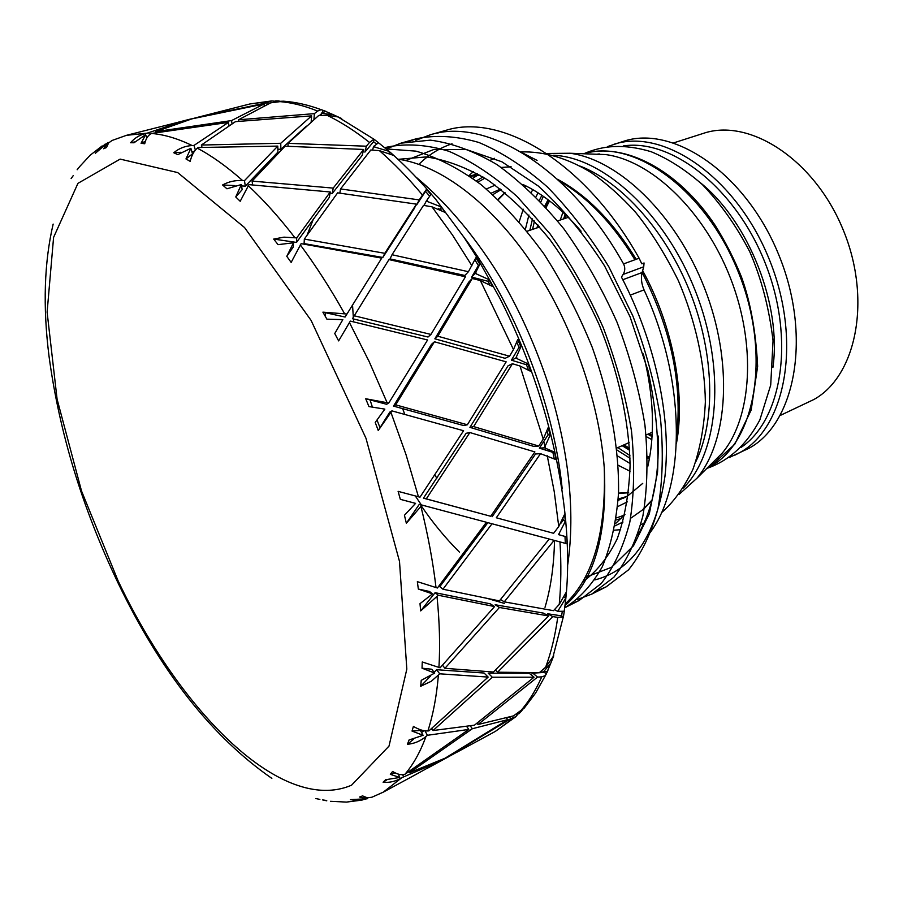 <?xml version="1.0" encoding="UTF-8"?>
<svg xmlns="http://www.w3.org/2000/svg" width="903" height="903" viewBox="0 0 903 903"><rect width="100%" height="100%" fill="white"/><g stroke="black" fill="none" stroke-linecap="round" stroke-linejoin="round"><path stroke-width="1.35" d="M649.359 458.859L647.632 458.295M629.673 450.247L622.133 445.687M536.98 227.906L537.804 224.813M544.78 206.031L548.053 199.755M549.555 200.895L546.101 207.476M539.114 226.326L538.854 227.274M623.939 444.886L629.549 448.238M647.564 456.32L649.686 457.008M386.236 148.927L415.967 151.14C437.108 157.224 458.758 168.353 480.927 184.528C502.971 203.423 523.921 226.495 543.775 253.72C562.558 282.865 578.721 314.109 592.278 347.441C610.27 398.031 619.289 448.735 618.532 493.185C616.331 521.426 610.913 545.943 602.278 566.745C591.984 584.986 579.455 598.666 564.68 607.787M386.303 148.916L400.83 143.193L430.347 140.134C451.714 142.922 473.951 151.083 497.045 164.628C520.184 181.311 542.455 202.712 563.867 228.843C584.23 257.253 601.94 288.362 616.997 322.157C630.125 356.696 639.448 391.01 644.945 425.121C648.173 458.261 647.496 488.478 642.925 515.771C636.276 540.784 626.603 561.26 613.882 577.209L591.713 594.118L577.198 599.569M459.537 552.196C445.574 538.346 432.548 522.51 420.471 504.698M415.775 140.36L429.963 134.908C485.712 116.701 569.861 167.676 623.555 263.913C625.294 267.536 625.147 271.035 623.093 274.456L621.456 277.097C655.431 342.068 671.539 418.371 664.947 476.423C656.075 535.648 632.687 570.154 594.784 579.952M307.088 235.141L313.567 218.639M504.416 603.418L488.354 598.734M448.588 575.301L447.707 574.601M325.498 316.705L325.283 312.664M329.73 248.415L329.866 247.794M398.776 159.278L426.216 156.919C446.014 159.763 466.58 167.484 487.902 180.092C509.247 195.545 529.835 215.275 549.656 239.261C568.54 265.335 585.088 293.893 599.276 324.945C618.51 372.397 629.03 421.17 630.102 464.955C629.12 492.925 624.842 517.498 617.268 538.673C608.08 557.512 596.544 571.915 582.627 581.882M464.65 554.171L463.713 553.336M421.351 504.901L415.312 495.984M380.005 427.706L377.048 420.087M372.352 406.971L370.027 399.882M353.75 321.886L353.479 318.94M353.287 316.705L352.554 305.203M355.06 252.975L355.172 252.23M405.684 160.542L433.925 149.458L466.512 149.582L501.933 161.818L538.256 186.007C562.242 207.848 584.331 234.441 604.525 265.821L630.012 316.66L647.936 370.444C655.826 406.576 659.032 440.495 657.553 472.19L649.336 513.728L633.488 545.818L611.545 567.287L585.065 577.514M436.849 478.184L434.84 474.944M404.792 414.353L402.58 408.562M418.913 164.301C428.507 154.808 439.547 147.968 452.042 143.78M623.093 274.456L643.726 266.791L644.053 262.965L641.785 263.8L639.121 258.213C585.686 162.698 501.447 112.232 445.36 130.517L437.695 133.091M598.745 590.065L606.195 586.826L628.533 569.838C641.39 553.878 651.221 533.447 658.005 508.536C662.689 481.31 663.513 451.229 660.465 418.292C655.059 384.385 645.859 350.274 632.856 315.96L608.983 267.074C590.269 236.552 569.748 209.857 547.421 186.989C524.575 166.953 501.729 152.122 478.906 142.482C456.602 135.992 435.833 134.728 416.599 138.712L408.901 141.308M571.486 603.791L579.15 600.484L601.127 583.598C613.747 567.66 623.318 547.162 629.831 522.103C634.245 494.686 634.798 464.345 631.502 431.081C625.835 396.812 616.41 362.295 603.215 327.552C588.079 293.554 570.301 262.254 549.882 233.629L517.284 196.685C494.438 176.299 471.659 161.174 448.938 151.286C426.769 144.604 406.169 143.216 387.15 147.11L384.87 147.787M564.985 605.529C594.467 580.336 607.55 534.271 604.231 467.359C599.073 400.198 571.43 321.784 530.987 262.118C490.408 202.419 440.167 165.08 397.93 159.165M565.176 604.017C593.339 577.299 606.353 531.754 604.231 467.359M643.726 266.791L642.112 272.525L622.822 279.727M658.152 435.968C659.359 477.427 652.519 510.511 637.62 535.219M524.338 154.018L537.071 160.384L522.848 153.104M630.35 295.112L644.053 289.886C641.423 283.734 640.78 277.943 642.112 272.525M644.053 289.886C686.72 381.946 686.009 488.41 648.343 534.836M615.44 523.661L624.955 514.428M647.756 466.558C655.262 433.666 653.783 396.124 643.342 353.953M581.103 231.213C562.332 209.451 542.917 193.852 522.837 184.426M479.888 175.114L470.034 176.39M624.266 515.207L616.331 517.938M477.901 182.158L484.888 178.151M270.403 101.294L250.041 103.935L195.262 117.921L266.983 102.728L271.803 100.933L274.444 101.192M275.754 100.888L273.586 101.554L283.519 101.192L270.697 102.84L238.505 119.794L314.391 113.631L317.608 111.069L321.175 109.681L326.468 111.543M288.102 101.599L283.553 101.192C295.687 102.062 308.239 104.906 321.197 109.692M326.999 111.961L325.554 111.374L321.333 113.293L333.184 114.67L341.673 118.541L337.97 116.938L326.976 115.245L318.612 115.561L288.012 143.329L366.381 146.207L369.508 142.437L373.955 139.231L338.015 116.961M376.224 143.791L373.537 141.737L374 139.231L378.492 142.708L373.492 146.681L389.125 151.365L393.764 155.44L379.384 150.632L370.828 149.977L340.555 188.941L419.206 199.902L426.487 189.314L430.878 194.495L426.272 201.076L441.217 206.922L445.574 212.6L432.006 206.843L423.53 205.353L392.015 254.736L468.431 271.713L475.881 257.75L479.809 264.286L475.226 273.395L488.873 279.58L492.643 286.499L480.362 280.551L472.235 278.485L437.808 336.221L509.552 356.2L513.48 349.574L517.735 339.494L520.828 346.865L515.85 358.073L527.815 363.74L530.648 371.325L519.993 365.997L512.475 363.728L473.646 426.588L538.752 446.048L543.245 439.14L548.166 427.604L550.141 435.156L544.407 447.798L554.476 452.098L556.124 459.683L540.536 453.667L496.311 517.78L553.618 533.301L558.754 526.528L564.623 514.292L565.334 521.381L558.539 534.632L566.757 536.901L567.118 543.832L554.137 540.344L504.235 601.85L553.505 610.676L559.239 604.423L566.215 592.266L565.673 598.317L557.693 611.354L564.273 611.229L563.393 616.975L557.738 617.359L552.783 616.602L497.576 672.216L539.384 672.622L545.66 667.193L553.742 655.804L550.751 663.231L542.929 672.521L547.421 671.222L548.065 669.766M547.873 670.658L545.401 675.579L541.744 676.866L537.567 677.069L478.003 724.511L513.525 715.865L524.282 708.008M526.731 704.284L521.268 711.304L516.527 714.928L519.722 712.941M517.554 714.578L515.816 716.677L510.85 718.63L448.148 756.725L458.679 751.285M395.029 772.833L390.333 774.356L392.602 771.444C397.331 774.402 401.451 775.338 404.962 774.255L468.838 729.421L427.424 735.29L425.956 736.521C420.346 741.137 414.172 743.722 407.434 744.275L409.059 739.997L423.089 735.302L420.414 730.437L412.039 731.069L413.393 726.407C418.992 729.68 423.823 731.193 427.875 730.945L428.902 730.866L488.162 677.081L439.738 673.819L431.273 681.28L420.685 686.28L421.238 680.343L434.704 673.062L422.028 668.197L422.265 661.967L440.111 667.802L494.573 606.568L438.271 595.246L420.674 610.902L419.997 603.667L432.481 593.881L418.337 589.049L417.344 581.656L437.413 588L486.435 522.261L422.085 505.093L406.35 523.255L404.431 515.263L415.594 503.366L400.311 499.325L398.11 491.356L419.997 497.181L463.566 430.731L391.947 410.888L378.255 430.505L375.219 422.457L384.859 409.115L368.943 406.587L365.704 398.742L386.608 404.273L388.764 403.02L427.593 339.979L350.33 321.096L338.636 340.905L334.753 333.523L342.835 319.628L326.886 319.154L322.89 312.145L345.093 317.043L381.721 258.123L301.139 243.652L291.15 262.412L286.782 256.328L293.486 242.772L278.068 244.657L273.699 239.069L296.511 242.422L296.715 237.895L330.261 191.989L248.935 184.641L240.198 201.29L235.751 196.944L241.361 184.539L226.946 188.795L222.589 184.98L235.006 185.578M407.434 744.275L413.484 739.297M421.577 732.559L423.846 730.662M432.323 729.285L430.517 729.477M418.033 773.307L439.208 761.568L401.948 777.618C396.045 781.332 389.769 782.867 383.098 782.224L385.592 779.74L399.758 777.46L390.333 774.356M383.098 782.224L386.89 779.842M365.986 799.087L358.265 800.498L350.454 799.629L367.51 798.703L359.563 797.044L362.498 795.893L367.442 797.834L371.912 797.214M326.796 800.814L322.619 799.923L325.972 800.408M319.876 799.403L315.813 798.545M71.134 178.58L73.233 175.633M79.645 166.615L77.15 169.753M112.017 140.496L108.563 142.99L106.52 147.494L103.597 148.747L108.089 142.381L95.334 153.318L105.211 144.017M145.36 141.353L141.06 143.261L145.597 134.705L134.005 142.764L130.585 142.742L134.716 141.929M195.364 150.079L193.987 145.428L228.459 122.402L151.557 133.452C148.216 135.01 145.936 138.452 144.706 143.758L141.06 143.261M190.86 148.284L192.52 153.837L185.973 158.939L190.86 148.284L177.778 154.639L173.771 152.754L180.995 152.268M191.854 151.614L194.314 151.467M277.797 146.105L277.921 152.11L245.311 186.142L244.465 180.634L277.797 146.105L198.152 147.516L197.317 148.16C194.145 150.722 191.763 155.124 190.161 161.355L185.973 158.939M241.575 185.928L245.311 186.142M241.361 184.539L242.151 189.664L235.751 196.944M330.261 191.989L329.358 197.317L296.511 242.422M293.486 242.772L293.306 246.982L286.782 256.328M381.721 258.123L345.093 317.043M342.835 319.628L334.753 333.523M378.255 430.505L389.769 412.118L391.947 410.888M412.987 502.7L400.311 499.325M406.35 523.255L419.263 504.371L422.085 505.093M432.481 593.881L429.557 591.488L418.337 589.049M420.674 610.902L435.099 592.684L438.271 595.246M494.573 606.568L490.295 603.825L435.099 592.684M434.704 673.062L431.758 669.236L422.028 668.197M420.685 686.28L430.46 676.133M434.117 672.295L436.567 669.71L439.738 673.819M488.162 677.081L484.076 673.028L436.567 669.71M433.022 730.538L474.47 725.165L534.045 677.205L529.248 673.277L488.218 673.186L492.304 677.227L433.022 730.538L431.815 728.36M546.575 614.841L547.59 613.769L552.783 616.602M562.242 611.771L561.598 615.869L547.59 613.769M558.539 534.632L564.996 536.45L565.346 543.346M561.034 523.097L563.224 520.184L563.111 518.988M496.311 517.78L553.618 533.301M492.135 516.719L535.502 453.995L540.536 453.667M544.407 447.798L539.373 448.148L552.873 452.38L554.205 458.51M539.373 448.148L548.098 434.772L547.195 431.25M473.646 426.588L469.932 427.367L533.718 446.387L538.752 446.048M469.932 427.367L508.017 365.828L512.475 363.728M515.85 358.073L511.403 360.184L526.494 364.756L528.323 369.632M511.403 360.184L519.011 347.35L516.934 342.361M437.808 336.221L434.851 338.817L505.104 358.322L509.552 356.2M434.851 338.817L468.634 282.233L472.235 278.485M475.226 273.395L471.626 277.131L487.947 281.262L489.64 284.355M471.626 277.131L478.376 265.595L475.001 259.962M392.015 254.736L390.028 258.901L464.842 275.471L468.431 271.713M438.531 208.706L441.432 210.004M429.602 196.12L425.516 191.323L416.644 204.947L419.206 199.902M373.537 141.737L364.88 152.11L366.381 146.207M321.276 114.049L319.38 115.528M530.953 674.676L532.781 673.153L537.567 677.069M544.622 672.408L532.781 673.153M413.879 209.203L382.827 257.468L384.802 253.303L416.452 204.146L413.879 209.203M416.452 204.146L337.632 192.847L304.334 239.081L304.097 243.596L382.827 257.468M277.864 149.243L280.867 149.255L280.754 143.272L311.637 115.855L311.163 121.928M306.399 126.127L280.867 149.255M439.795 586.668L487.846 522.668L492.022 523.751L442.967 589.219L439.795 586.668M543.956 537.657L492 523.774M395.683 404.871L393.505 406.113L463.645 425.561L467.359 424.771L506.177 361.843L434.445 341.774L395.683 404.871L467.359 424.771M393.505 406.113L431.487 344.359L434.445 341.774M423.451 498.174L490.724 516.268L534.892 451.918L469.853 432.537L426.295 498.874L423.451 498.174L466.14 433.293L469.853 432.537M444.919 668.31L493.422 672.024L548.595 615.948L543.414 613.114L495.137 604.739L499.427 607.482L444.919 668.31L442.515 665.206M330.058 193.186L332.293 193.434L333.207 188.106L363.695 149.458L362.193 155.384L332.293 193.434M352.452 318.714L428.011 337.033L430.957 334.437L465.44 276.792L388.956 259.59L352.452 318.714M423.089 735.302L412.039 731.069M365.704 398.742L388.764 403.02M322.89 312.145L346.346 313.973M273.699 239.069L283.971 237.15L296.715 237.895M222.589 184.98C228.561 181.65 235.231 180.171 242.591 180.532L244.465 180.634M173.771 152.754C178.907 148.397 185.047 145.993 192.158 145.53L193.987 145.428M130.585 142.742C134.874 137.662 140.394 134.479 147.11 133.181L185.431 120.415L126.51 135.315L111.995 140.496M108.089 142.381L108.484 143.092M149.605 134.671L148.837 132.865M145.597 134.705L146.929 137.82M509.427 717.084L510.85 718.63M516.527 714.928L515.918 714.273M546.247 674.123L544.577 672.509M542.929 672.521L541.168 671.087M563.393 616.975L561.598 615.869M557.693 611.354L554.487 609.615M565.673 598.317L564.307 597.064M549.216 539.057L554.137 540.344M566.757 536.901L564.996 536.45M565.334 521.381L563.224 520.184M554.476 452.098L552.873 452.38M550.141 435.156L548.098 434.772M527.815 363.74L526.494 364.756M520.828 346.865L519.011 347.35M488.873 279.58L487.947 281.262M426.272 201.076L424.049 205.444M426.487 189.314L425.516 191.323M373.492 146.681L372.612 150.101M340.555 188.941L339.833 193.107M313.917 119.535L314.391 113.631M322.777 110.11L322.789 112.209M321.333 113.293L321.163 115.46M288.012 143.329L288.057 146.241M363.695 149.458L285.088 146.196L252.072 181.097L252.637 184.889M267.085 104.511L266.983 102.728M232.048 123.756L231.529 120.584L264.06 103.98L264.173 105.899M228.459 122.402L229.001 125.686M273.586 101.554L273.632 102.355M238.505 119.794L238.753 121.295M311.637 115.855L235.457 121.645L201.358 145.044L202.035 147.347M188.783 119.772L196.301 117.638M264.06 103.98L192.012 118.835L155.824 131.624L156.163 132.436M470.282 725.888L472.371 728.721L409.398 772.765L445.1 758.193L507.858 719.612L506.346 717.953M367.51 798.703L367.261 797.8M442.03 759.649L422.548 770.846M468.838 729.421L466.682 726.486M399.758 777.46L398.437 774.187M478.003 724.511L477.044 723.213M409.398 772.765L409.025 771.851M402.693 774.661L403.483 776.625M497.576 672.216L495.42 670.094M424.963 730.832L427.424 735.29M442.967 589.219L499.382 600.901L549.227 539.035L492.022 523.751M504.235 601.85L500.544 599.513M417.186 496.492L419.997 497.181M353.728 315.655L430.957 334.437M252.072 181.097L333.207 188.106M441.217 206.922L440.732 209.101M201.358 145.044L280.754 143.272M389.216 151.411L389.193 153.025M155.824 131.624L231.529 120.584M178.433 122.142L188.716 119.535M454.277 753.621L442.256 760.044M507.858 719.612L472.371 728.721M534.045 677.205L492.304 677.227M548.595 615.948L499.427 607.482M426.295 498.874L490.724 516.268M304.334 239.081L384.802 253.303M479.809 264.286L478.376 265.595M618.228 499.043L626.75 496.469M501.131 189.619L492.869 194.642M780.373 415.391L813.885 399.498C856.71 375.908 872.095 298.43 842.747 228.809C813.874 158.973 749.084 117.65 703.268 133.407L673.819 142.832M729.184 457.561L749.016 448.238C795.746 423.112 812.079 335.126 778.533 254.274C745.472 173.195 673.119 124.445 623.273 141.387L607.595 146.568M651.853 439.592L646.255 436.646M560.266 220.039L562.953 212.228M710.796 464.469L722.287 453.046C751.906 417.626 756.646 344.89 730.358 277.842C704.193 210.738 651.379 160.508 605.597 154.571L589.399 153.973M532.849 189.664L531.291 192.204M523.232 209.214L519.236 221.698M618.25 465.282L630.046 471.264M678.943 494.517L697.037 478.138C728.507 440.416 733.225 361.324 704.464 287.967C675.839 214.542 618.724 159.628 570.019 153.25L545.604 153.487M649.483 458.171L647.609 457.561M629.628 449.513L622.788 445.393M537.657 227.669L538.278 225.366M545.265 206.561L548.618 200.184M639.121 258.213L623.544 263.924M472.709 178.297L477.631 175.272M501.267 167.473L511.177 166.852M559.42 181.04C587.526 197.136 612.697 223.368 634.944 259.748M642.135 272.446C671.019 328.974 682.521 383.662 676.64 436.51M652.034 500.036L642.236 510.139L631.299 517.859M482.981 176.965L476.321 180.961M616.027 520.004L621.208 518.446M562.185 488.771C553.855 404.115 515.015 304.762 463.724 236.902M545.017 607.301C550.807 587.932 553.968 565.662 554.521 540.479M545.638 450.1L543.798 441.398M475.971 273.575L474.809 271.701M274.128 101.317L274.851 101.328M278.677 101.52C290.992 102.366 303.972 105.549 317.608 111.069M321.84 112.875L322.653 113.236M326.976 115.245C340.86 121.916 355.037 130.98 369.508 142.437M373.989 146.072L374.847 146.783M379.384 150.632C393.9 163.217 408.246 177.993 422.423 194.958M426.792 200.285L427.616 201.313M432.006 206.843L452.471 235.017L471.919 265.775M475.791 272.435L476.513 273.711M480.362 280.551L513.48 349.574M516.482 357.012L517.047 358.435M519.993 365.997L543.245 439.14M545.13 446.703L545.48 448.136M547.252 455.755L554.25 491.706L558.754 526.528M559.375 533.56L559.476 534.892M559.973 541.902C561.35 564.206 561.102 585.042 559.239 604.423M558.618 610.372L558.483 611.489M557.738 617.359C555.131 635.904 551.112 652.519 545.66 667.193M543.933 671.663L543.595 672.498M541.744 676.866C535.682 690.535 528.503 702.049 520.196 711.406M514.383 717.433L495.363 731.396L458.634 751.307M371.855 797.247L383.301 792.134L401.948 777.618M404.962 774.255C413.348 764.446 420.346 751.872 425.956 736.521M427.875 730.945C433.101 714.894 436.6 696.337 438.384 675.252M438.926 667.667C440.224 645.984 439.603 622.37 437.041 596.815M436.036 587.695C432.966 561.734 427.943 534.745 420.99 506.707M418.439 496.763L405.989 454.559L390.965 412.457M387.048 402.557L369.203 361.64L349.438 322.518M344.517 313.567C330.464 288.531 315.723 265.617 300.304 244.848M294.829 237.602C279.332 217.499 263.755 200.15 248.122 185.566M242.591 180.532C227.025 166.716 211.923 155.926 197.317 148.16M192.158 145.53C177.733 138.543 164.199 134.524 151.557 133.452M147.11 133.181L126.51 135.315M118.112 580.877L81.518 490.984L57.092 399.171L47.114 312.145L53.593 237.365L77.94 183.343L120.144 159.109L177.699 172.575L244.555 227.556L311.106 320.418L365.986 438.282L399.498 561.418L406.824 669.134L389.012 746.092L351.527 785.215C281.928 815.059 180.036 711.598 118.112 580.877M627.393 501.842L617.652 506.617M486.356 188.975L495.183 185.138M500.42 189.066L491.221 193.174M618.149 500.409L627.98 495.77M734.952 455.135L739.726 452.64C786.321 427.57 802.44 339.314 768.746 258.077C735.539 176.616 663.174 127.537 613.487 144.446M623.262 145.959C672.013 138.351 736.351 188.75 765.586 264.06C795.193 339.235 782.088 419.918 741.103 447.391M772.9 367.532C781.84 305.835 749.197 222.352 700.784 183.072M652.056 436.578L647.812 434.23M563.63 218.91L565.154 214.293M716.023 459.277L718.111 457.765M599.321 153.939L596.759 154.244M541.856 195.33L539.384 200.285M532.533 218.898L529.824 230.321M617.031 450.066L630.001 458.261M710.198 466.637L706.756 468.488L710.3 466.58L734.76 444.253L751.183 409.973L757.64 366.358C755.924 332.011 750.551 302.245 741.521 277.074C734.105 258.766 725.29 241.473 715.063 225.208C677.781 169.211 623.725 141.827 583.71 153.758C633.093 138.08 704.904 188.896 738.033 271.306C771.636 353.524 756.093 441.872 710.198 466.637M630.091 463.499L617.596 455.981M525.433 229.114L528.921 215.027M535.998 196.831L538.053 192.824M683.379 488.004C718.946 452.696 726.125 369.304 695.558 291.443C665.206 213.503 603.373 157.088 553.291 155.271M580.324 166.186C622.528 182.598 666.628 232.206 690.569 293.396C714.476 354.597 715.718 420.956 695.841 461.647M628.623 492.778L618.521 493.422M497.971 199.36L504.912 192.644M445.36 130.495L429.963 134.886M416.588 138.701L400.83 143.193M387.139 147.099L384.825 147.753M606.195 586.826L591.725 594.129M579.15 600.484L564.906 607.674M477.563 173.771L469.729 176.175M623.014 522.013L615.056 525.828M501.233 167.45L511.008 166.762M557.512 179.279C586.86 195.037 613.081 221.709 636.175 259.296M642.643 270.629C672.825 325.667 685.727 393.674 676.449 443.508M651.921 500.488L644.358 508.378M567.795 564.307C575.38 510.635 568.834 450.518 548.177 383.944C535.987 346.966 520.399 312.099 501.413 279.332C478.432 241.056 447.606 203.31 416.599 177.598M250.041 103.935L271.826 100.91M275.787 100.865L279.095 100.933M325.588 111.385L333.207 114.67M376.709 141.308L389.125 151.365M390.785 152.788C406.068 166.254 421.035 181.751 435.709 199.303L463.995 237.32L477.371 258.123L499.619 297.809C552.647 401.248 577.31 524.699 564.183 611.286M563.258 617.088L552.636 658.264M550.762 663.231L547.421 671.211M545.389 675.591L535.603 693.064L524.282 708.042M521.291 711.327L518.751 713.912M515.827 716.7L495.363 731.396M102.152 145.925L90.153 155.237L79.599 166.66M53.153 224.091C44.202 262.389 42.802 306.32 48.976 355.895C59.259 432.255 82.229 507.825 117.887 582.616C160.599 671.516 211.923 736.769 271.848 778.375M330.43 801.322L346.515 802.09L362.159 800.069M418.089 773.284L383.301 792.134M449.841 756.071L427.108 768.397M191.391 118.835L183.377 120.878M524.688 186.074L526.562 186.244M642.733 483.376L627.766 495.882L623.093 498.354M568.269 217.341L557.636 220.93M539.689 226.992L527.138 231.224M652.293 432.232L646.096 434.998M629.154 442.56L616.817 448.057M652.124 435.449L649.031 433.677M564.894 218.481L565.967 215.083M583.936 153.691C602.82 145.428 623.905 143.577 651.052 151.681C668.254 158.747 685.366 169.719 702.387 184.596C720.662 203.728 736.43 226.055 749.704 251.587C761.421 278.496 769.198 308.216 773.047 340.758L770.71 385.05L759.841 419.929C746.792 444.502 729.172 460.654 706.97 468.375M629.91 455.552L617.889 447.583M532.578 229.385L534.452 221.021M540.863 201.832L543.346 196.346M605.597 154.571L570.019 153.25M722.287 453.046L697.037 478.138M628.646 492.632L618.532 493.106M498.287 199.653L505.104 192.791M468.962 175.645L473.443 171.525M490.182 160.328L494.517 158.307M520.873 151.918C544.091 151.252 567.513 158.138 591.16 172.586C606.658 183.422 621.512 196.707 635.701 212.442C651.108 231.586 665.33 254.33 678.356 280.652C695.479 320.565 704.848 363.299 705.356 401.858C704.227 426.758 700.062 449.333 692.838 469.571C683.548 488.421 673.04 502.847 661.323 512.848M643.85 523.368L640.803 524.632M620.643 529.677L614.209 530.196"/></g></svg>
